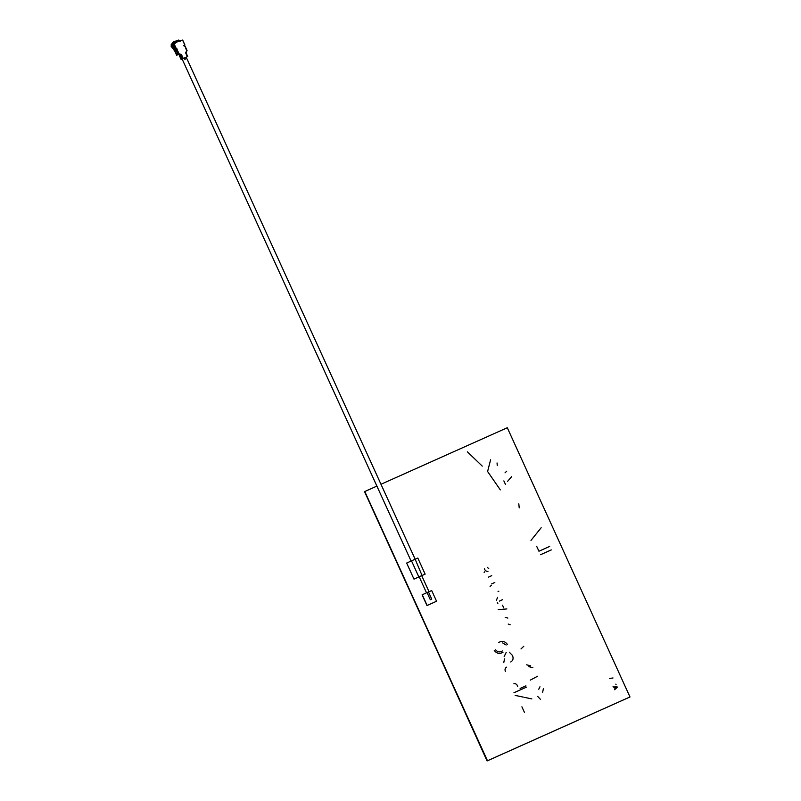 <?xml version="1.0" encoding="UTF-8"?>
<svg xmlns="http://www.w3.org/2000/svg" width="801" height="801" viewBox="0 0 801 801"><rect width="100%" height="100%" fill="white"/><g stroke="black" fill="none" stroke-linecap="round" stroke-linejoin="round"><path stroke-width="1.2" d="M629.726 697.09L487.228 760.88L629.726 697.09M487.308 760.84L364.535 491.644L487.228 760.88M629.986 696.96L487.078 760.95L364.785 491.514L487.479 760.75L629.986 696.96L507.293 427.734L380.976 484.275M376.891 486.097L364.785 491.514M540.525 554.723L551.288 549.907L540.525 554.723M549.696 546.412L538.943 551.228L536.65 546.242M519.208 507.884L518.818 503.859M482.252 466.122L467.434 451.864M500.315 489.882L487.729 471.679M487.689 471.178L490.592 459.784M505.01 472.86L506.713 471.188M497.041 462.938L497.261 465.641L497.041 462.938M511.649 476.615L507.664 481.281M503.859 480.88L505.431 484.335L503.859 480.88M613.015 677.966L609.461 678.457M616.079 684.675L615.819 684.114M613.055 686.347L613.316 686.918L613.055 686.347M488.77 568.69L487.268 567.298M484.365 568.72C485.126 570.712 486.337 571.554 487.999 571.253C486.307 571.574 485.096 570.723 484.365 568.72M484.154 572.435L484.775 571.814M498.863 591.188L498.042 591.609L498.863 591.188M502.648 599.639L499.383 601.1M497.331 602.282L497.862 603.433L497.331 602.282M497.611 597.356L496.36 600.39L497.611 597.356M498.142 609.661L506.883 608.93L498.142 609.661M503.719 607.829L502.507 605.186M510.167 624.76L508.245 624.059M521.01 648.91L523.804 646.237M530.652 665.861L526.668 664.81M528.84 666.662L532.885 667.734L528.84 666.662M530.272 680.129L537.561 676.244L530.272 680.129M539.964 686.777L538.753 689.25L539.964 686.777M542.647 692.214L543.418 688.6M502.597 642.913L506.142 645.015L502.597 642.913M502.447 650.933C499.824 652.565 497.511 652.174 495.519 649.771M503.038 652.214C499.624 654.217 496.7 653.616 494.257 650.392C496.68 653.626 499.604 654.237 503.038 652.214M498.612 642.502C502.067 640.55 505.01 641.2 507.454 644.485M504.52 658.873L503.759 662.687L504.52 658.873M504.159 656.58L506.232 652.324L504.159 656.58M509.326 652.234L512.44 655.408C513.681 658.342 513.121 660.525 510.758 661.976M506.522 667.183C505.051 668.114 504.67 669.526 505.391 671.418M513.892 683.724C515.704 683.403 516.975 684.324 517.716 686.497C517.005 684.314 515.734 683.383 513.892 683.724M526.497 687.128L513.942 692.745L526.497 687.128M525.917 685.846L520.119 688.439M515.153 695.398L523.343 697.12M524.695 697.411L531.874 698.923M521.902 706.812L524.495 712.49M537.701 696.429L540.355 699.253L537.701 696.429M494.828 582.477L491.564 583.939M490.032 586.272L491.544 585.541L490.032 586.272M491.724 575.669L488.46 577.131M541.176 527.719L530.983 540.405L541.176 527.719M614.948 688.329L615.448 687.719L613.366 687.028L617.01 686.727L617.261 687.278L614.597 689.731L614.948 688.329M436.375 601.341L426.973 605.556L422.087 594.843L426.973 605.556L436.565 601.251L426.973 605.556M413.977 579.123L406.658 563.053L413.977 579.123L419.203 576.79L413.977 579.123L406.658 563.063M424.961 574.217L421.706 575.659M505.201 617.401L507.884 618.082M421.546 575.709L414.147 579.043M414.528 559.498L411.514 560.86L418.833 576.93M411.303 560.97L415.148 559.198L422.047 575.468M431.659 599.128L430.317 599.729L431.659 599.128M428.395 591.979L427.143 592.55M431.739 599.078L428.485 591.939L429.016 591.689L422.097 594.843M429.016 591.689L421.696 575.629L419.354 576.7M414.738 559.438L417.812 558.057L425.141 574.127M406.828 562.973L411.514 560.88M428.495 591.969L431.679 590.547L436.565 601.251M427.143 605.466L422.257 594.763M178.283 54.558L178.743 54.057M182.388 58.954L181.296 59.434L181.126 57.742L179.724 55.81L180.656 55.359L178.202 54.528L176.911 55.149L178.303 54.558M181.296 59.434L182.288 58.924L180.656 55.359L181.467 54.568L179.013 53.737L177.211 49.792L174.958 50.863L177.181 55.059M179.013 53.737L178.823 54.238M185.552 52.746L186.983 50.593L185.552 52.746L187.334 56.651L186.082 57.221L186.653 58.463L184.741 59.334M185.992 52.966L187.624 56.541L185.381 57.602M186.983 50.593L185.031 46.308L186.543 50.363M185.031 46.308L183.95 45.917L184.861 45.096L183.759 45.587M182.578 40.09L184.861 45.096L182.578 40.09L180.095 41.191L178.423 40.1L180.926 40.831M175.629 50.543L175.139 49.472M177.151 49.782L176.701 48.791M177.211 49.792L176.881 48.651L174.758 49.642L176.41 48.861L174.127 43.865L179.114 40.701L178.423 40.1L175.91 41.221L175.629 43.204M174.758 49.642L172.485 44.636L173.166 44.305L175.439 49.312M174.127 43.865L173.166 44.305M172.806 44.896L171.064 44.936L173.577 41.452L175.639 41.101M171.064 44.936L172.105 44.776L174.238 41.782L178.493 40.08M172.105 44.776L173.497 44.556M174.848 51.214L171.013 46.078L172.055 45.917L172.525 47.71L175.589 50.453M180.115 41.201L178.773 40.871M174.388 42.583L173.787 43.034M174.808 43.574L175.91 41.221L176.6 41.822M175.189 41.782L174.638 42.363M175.059 41.632L173.677 43.304L175.059 41.632M172.896 45.116L172.055 45.917M185.081 59.174L184.51 57.922L182.738 58.783M177.031 49.892L176.54 48.821M182.288 58.924L183.249 58.483L181.467 54.568M184.51 57.922L183.249 58.483M180.315 57.292L181.416 56.811M176.24 50.243L178.202 54.528M415.148 559.198L186.202 57.171M411.083 561.06L182.127 59.024M426.522 592.83L419.193 576.77M430.317 599.729L427.053 592.59M175.93 42.493L176.701 42.113M174.738 50.974L176.691 55.259M186.062 52.886L187.704 56.491M185.121 46.258L187.054 50.503L186.072 52.896M182.668 40.05L184.941 45.046M176.59 42.323L175.169 42.283M180.485 58.062L181.136 59.494M179.504 55.92L180.155 57.352"/></g></svg>
